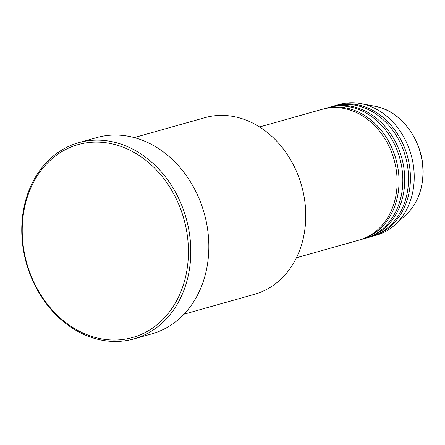 <?xml version="1.0" encoding="UTF-8"?>
<svg xmlns="http://www.w3.org/2000/svg" width="445" height="445" viewBox="0 0 445 445"><rect width="100%" height="100%" fill="white"/><g stroke="black" fill="none" stroke-linecap="round" stroke-linejoin="round"><path stroke-width="0.67" d="M296.431 257.766L359.232 240.061A67.951 55.319 -105.7 0 0 396.807 189.036A67.951 55.319 -105.7 0 0 322.347 109.259L259.546 126.97M360.177 239.783A67.951 55.319 -105.7 0 0 361.129 239.521A67.951 55.319 -105.7 0 0 398.703 188.502A67.951 55.319 -105.7 0 0 324.244 108.725A67.951 55.319 -105.7 0 0 323.298 109.003M361.129 239.521L364.928 238.453A67.951 55.319 -105.7 0 0 402.503 187.428A67.951 55.319 -105.7 0 0 328.043 107.657L324.244 108.725M365.873 238.175A67.951 55.319 -105.7 0 0 366.825 237.919A67.951 55.319 -105.7 0 0 404.399 186.894A67.951 55.319 -105.7 0 0 329.94 107.117A67.951 55.319 -105.7 0 0 328.994 107.395M366.825 237.919L370.624 236.846A67.951 55.319 -105.7 0 0 408.199 185.821A67.951 55.319 -105.7 0 0 333.739 106.049L329.94 107.117M371.569 236.568A67.951 55.319 -105.7 0 0 372.521 236.312A67.951 55.319 -105.7 0 0 410.095 185.287A67.951 55.319 -105.7 0 0 335.636 105.51A67.951 55.319 -105.7 0 0 334.69 105.788M184.024 314.176L254.601 294.273A91.731 74.682 -105.7 0 0 305.326 225.393A91.731 74.682 -105.7 0 0 204.806 117.697L134.229 137.6M187.951 262.261A100.225 81.596 -105.7 0 0 114.293 144.386A100.225 81.596 -105.7 0 0 22.701 219.858A100.225 81.596 -105.7 0 0 96.359 337.733A100.225 81.596 -105.7 0 0 187.951 262.261M22.25 219.229A101.927 82.981 74.3 0 1 78.615 142.695A101.927 82.981 74.3 0 1 190.304 262.355A101.927 82.981 74.3 0 1 133.939 338.89A101.927 82.981 74.3 0 1 22.25 219.229M133.939 338.89L151.979 333.806A101.927 82.981 -105.7 0 0 208.343 257.266A101.927 82.981 -105.7 0 0 96.654 137.605L78.615 142.695M372.521 236.312L376.32 235.238A67.951 55.319 -105.7 0 0 394.971 224.808A67.951 55.319 -105.7 0 0 413.895 184.213A67.951 55.319 -105.7 0 0 360.789 103.59A67.951 55.319 -105.7 0 0 339.435 104.442L335.636 105.51M422.655 178.662A61.004 49.668 -105.7 0 0 374.979 106.277C403.259 110.744 426.532 146.144 422.75 178.54C421.181 193.731 415.491 205.918 405.668 215.107A61.004 49.668 -105.7 0 0 422.655 178.662M374.979 106.277L360.789 103.59M405.668 215.107L394.971 224.808"/></g></svg>
